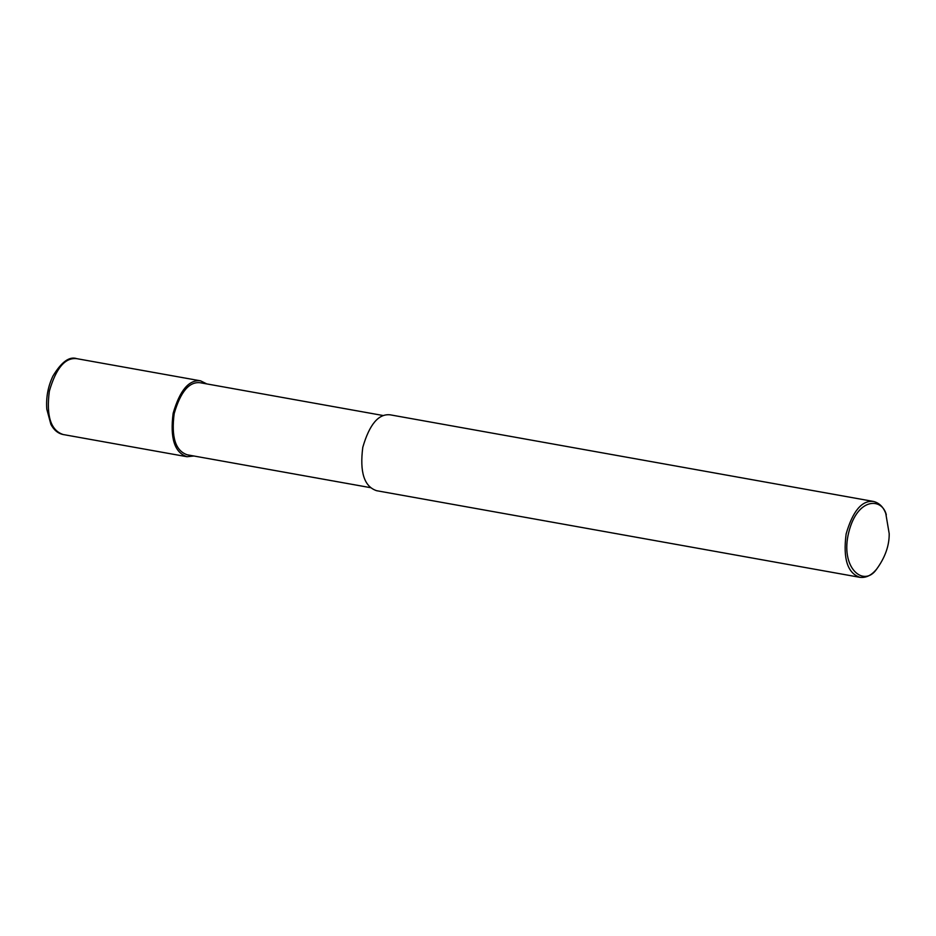 <?xml version="1.0" encoding="UTF-8"?>
<svg xmlns="http://www.w3.org/2000/svg" width="936" height="936" viewBox="0 0 936 936"><rect width="100%" height="100%" fill="white"/><g stroke="black" fill="none" stroke-linecap="round" stroke-linejoin="round"><path stroke-width="1.4" d="M193.892 455.996L187.001 456.721C174.552 452.615 169.931 438.142 173.148 413.314C179.829 390.312 188.978 379.49 200.596 380.847L206.809 383.924M370.434 487.644L187.34 454.826C175.512 450.918 171.124 437.182 174.178 413.595C180.531 391.739 189.224 381.455 200.257 382.742L383.35 415.561M876.564 569.228L875.616 570.27C870.925 575.617 865.706 577.968 859.973 577.337L376.646 490.71C364.198 486.603 359.576 472.142 362.794 447.303C369.474 424.312 378.624 413.49 390.242 414.835L873.58 501.462C879.302 502.983 883.373 507.008 885.784 513.525L889.2 533.672C889.329 545.676 885.117 557.528 876.564 569.228C863.717 588.077 839.615 567.789 848.823 532.058C857.575 497.25 882.121 497.554 886.31 514.835M859.973 577.337C847.536 573.23 842.915 558.757 846.132 533.929C852.813 510.927 861.962 500.105 873.58 501.462M63.203 434.538C50.755 430.431 46.133 415.958 49.351 391.131C56.031 368.129 65.181 357.306 76.799 358.663C69.404 356.125 61.448 361.928 52.931 376.073C47.97 386.545 45.934 397.589 46.8 409.207L50.895 424.359C53.914 430.092 58.009 433.473 63.203 434.538L187.001 456.721M200.596 380.847L76.799 358.663"/></g></svg>
